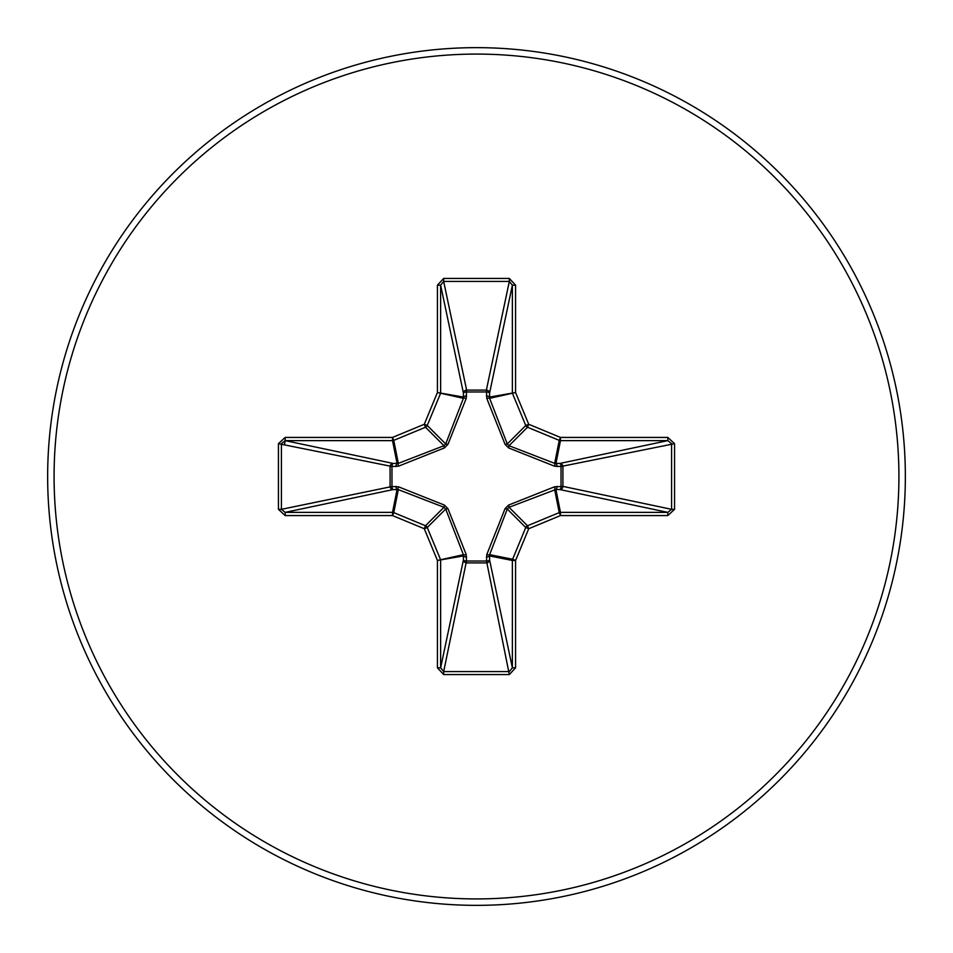 <?xml version="1.0" encoding="UTF-8"?>
<svg xmlns="http://www.w3.org/2000/svg" width="953" height="953" viewBox="0 0 953 953"><rect width="100%" height="100%" fill="white"/><g stroke="black" fill="none" stroke-linecap="round" stroke-linejoin="round"><path stroke-width="1.43" d="M557.005 486.387A3.216 1.096 -88.2 0 1 555.909 489.461L509.033 507.294L507.294 509.033L489.628 554.67L489.58 559.947A3.216 2.966 -11.9 0 1 486.375 562.913L466.625 562.913A3.216 2.966 11.9 0 1 463.42 559.947L463.372 554.67L445.706 509.033L443.967 507.294L398.33 489.628L393.053 489.58A3.216 2.966 78.1 0 1 390.087 486.375L390.087 466.625A3.216 2.966 101.9 0 1 393.053 463.42L398.33 463.372L443.967 445.706L445.706 443.967L463.372 398.33L463.42 393.053A3.216 1.096 -1.8 0 1 466.493 391.969L466.625 390.087L486.375 390.087L486.506 391.969L466.493 391.969L466.196 398.473L447.934 444.372L444.372 447.934L398.473 466.196L391.969 466.493L391.969 486.506L398.473 486.804L444.372 505.066L447.934 508.628L466.196 554.527L466.493 561.031L486.506 561.031L486.804 554.527L505.066 508.628L508.628 505.066L554.527 486.804L561.031 486.506L561.031 466.493L554.527 466.196L508.628 447.934L505.066 444.372L486.804 398.473L486.506 391.969A3.216 1.096 -178.2 0 1 489.58 393.053L489.628 398.33L507.294 443.967L509.033 445.706L554.67 463.372L559.947 463.42A3.216 2.966 -101.9 0 1 562.913 466.625L562.913 486.375L671.579 509.331L674.557 509.331L667.827 515.573L560.471 515.573L528.724 528.724L515.573 560.471L515.573 667.827L509.331 674.557L443.669 674.557L437.427 667.827L437.427 560.471L424.276 528.724L392.529 515.573L285.173 515.573L278.443 509.331L281.421 509.331L285.173 512.369L285.173 515.573M278.443 509.331L278.443 443.669L285.173 437.427L392.529 437.427L424.276 424.276L437.427 392.529L437.427 285.173L443.669 278.443L509.331 278.443L509.331 281.421L486.375 390.087A3.216 2.966 -168.1 0 1 489.58 393.053L512.369 285.173L509.331 281.421L443.669 281.421L440.631 285.173L440.631 392.529A3.216 3.204 101.2 0 1 440.381 393.756L427.242 425.503A3.216 3.204 135 0 1 425.503 427.242L393.756 440.381L398.33 463.372A3.216 0.977 -110.9 0 0 398.473 466.196M667.827 515.573L667.827 512.369L559.947 489.58A3.216 2.966 -78.1 0 0 562.913 486.375L561.031 486.506A3.216 1.096 -88.2 0 1 559.947 489.58L555.909 489.461L560.471 512.369L667.827 512.369L671.579 509.331L671.579 443.669L667.827 440.631L560.471 440.631L555.909 463.539A3.216 1.096 88.2 0 1 557.005 466.613M476.5 905.35A428.85 428.85 0 0 0 905.35 476.5A428.85 428.85 0 0 0 476.5 47.65A428.85 428.85 0 0 0 47.65 476.5A428.85 428.85 0 0 0 476.5 905.35A428.85 428.85 0 0 1 47.65 476.5A428.85 428.85 0 0 1 476.5 47.65M285.173 440.357L284.578 444.336M509.331 278.443L515.573 285.173L515.573 392.529L528.724 424.276L560.471 437.427L667.827 437.427L674.557 443.669L674.557 509.331M285.173 437.427L285.173 440.631L281.421 443.669L281.421 509.331L391.969 486.506A3.216 1.096 88.2 0 0 393.053 489.58L285.173 512.369L392.529 512.369L397.091 489.461A3.216 1.096 88.2 0 1 395.995 486.387M398.473 486.804A3.216 0.977 110.9 0 0 398.33 489.628L393.756 512.619L425.503 525.758A3.216 3.204 45 0 1 427.242 527.497L424.276 528.724L425.503 525.758L443.967 507.294L444.372 505.066M447.934 508.628L445.706 509.033L427.242 527.497L440.381 559.244A3.216 3.204 78.8 0 1 440.631 560.471L440.631 667.827L443.669 671.579L443.669 674.557M437.427 667.827L440.631 667.827L463.42 559.947A3.216 1.096 -178.2 0 0 466.493 561.031L443.669 671.579L509.331 671.579L512.369 667.827L515.573 667.827M509.331 674.557L486.506 561.031A3.216 1.096 -1.8 0 0 489.58 559.947L512.369 667.827L512.369 560.471A3.216 3.204 -78.8 0 1 512.619 559.244L515.573 560.471L512.369 560.471L489.461 555.909A3.216 1.096 -1.8 0 1 486.387 557.005M486.804 554.527A3.216 0.977 -159.1 0 0 489.628 554.67L512.619 559.244L525.758 527.497A3.216 3.204 -45 0 1 527.497 525.758L528.724 528.724L525.758 527.497L507.294 509.033L505.066 508.628M505.066 444.372L507.294 443.967L525.758 425.503L528.724 424.276L527.497 427.242A3.216 3.204 -135 0 1 525.758 425.503L512.619 393.756A3.216 3.204 -101.2 0 1 512.369 392.529L512.369 285.173L515.573 285.173M437.427 285.173L440.631 285.173L463.42 393.053A3.216 2.966 168.1 0 1 466.625 390.087L443.669 281.421L443.669 278.443M508.628 505.066L509.033 507.294L527.497 525.758L559.244 512.619L560.471 515.573L560.471 512.369A3.216 3.204 -11.2 0 0 559.244 512.619L554.67 489.628A3.216 0.977 -110.9 0 0 554.527 486.804M466.196 554.527A3.216 0.977 159.1 0 1 463.372 554.67L437.427 560.471L463.539 555.909A3.216 1.096 -178.2 0 0 466.613 557.005M674.557 443.669L561.031 466.493A3.216 1.096 88.2 0 0 559.947 463.42L667.827 440.631L667.827 437.427M554.527 466.196A3.216 0.977 110.9 0 0 554.67 463.372L559.244 440.381L527.497 427.242L509.033 445.706L508.628 447.934M486.804 398.473A3.216 0.977 159.1 0 1 489.628 398.33L515.573 392.529L489.461 397.091A3.216 1.096 -178.2 0 0 486.387 395.995M395.995 466.613A3.216 1.096 -88.2 0 1 397.091 463.539L392.529 440.631L285.173 440.631L393.053 463.42A3.216 1.096 -88.2 0 0 391.969 466.493L278.443 443.669M447.934 444.372L445.706 443.967L427.242 425.503L424.276 424.276L425.503 427.242L443.967 445.706L444.372 447.934M466.613 395.995A3.216 1.096 -1.8 0 0 463.539 397.091L437.427 392.529L463.372 398.33A3.216 0.977 -159.1 0 1 466.196 398.473M393.756 512.619L392.529 515.573L392.529 512.369A3.216 3.204 11.2 0 1 393.756 512.619M392.529 437.427L393.756 440.381A3.216 3.204 168.8 0 1 392.529 440.631L392.529 437.427M560.471 437.427L559.244 440.381A3.216 3.204 -168.8 0 0 560.471 440.631L560.471 437.427M476.5 898.917A422.417 422.417 0 0 0 898.917 476.5A422.417 422.417 0 0 0 476.5 54.083A422.417 422.417 0 0 0 54.083 476.5A422.417 422.417 0 0 0 476.5 898.917"/></g></svg>
